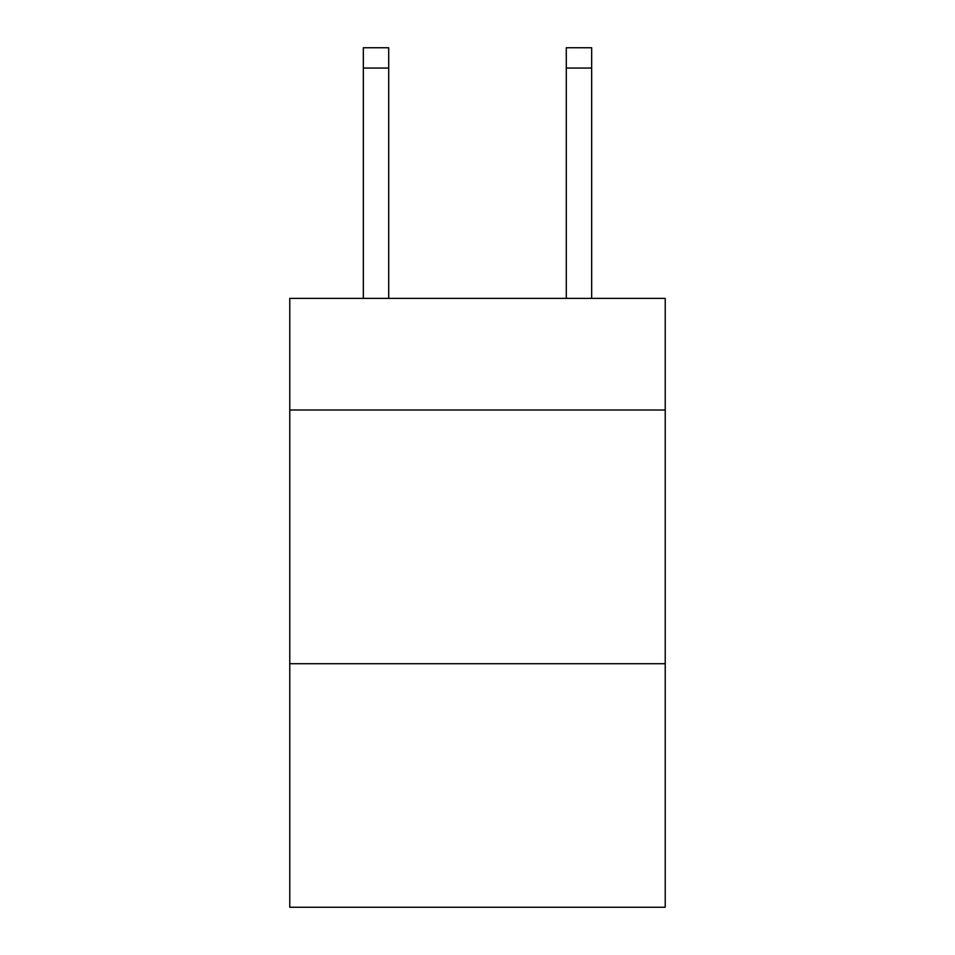 <?xml version="1.0" encoding="UTF-8"?>
<svg xmlns="http://www.w3.org/2000/svg" width="955" height="955" viewBox="0 0 955 955"><rect width="100%" height="100%" fill="white"/><g stroke="black" fill="none" stroke-linecap="round" stroke-linejoin="round"><path stroke-width="1.43" d="M665.229 410.017L665.229 298.39L289.771 298.39L289.771 410.017L665.229 410.017L665.229 907.25L289.771 907.25L289.771 410.017M665.229 663.713L289.771 663.713M591.658 298.39L591.658 47.75L566.291 47.75L566.291 298.39M388.709 298.39L388.709 68.044L363.342 68.044L363.342 47.75L388.709 47.75L388.709 68.044M363.342 298.39L363.342 68.044M566.291 68.044L591.658 68.044"/></g></svg>
